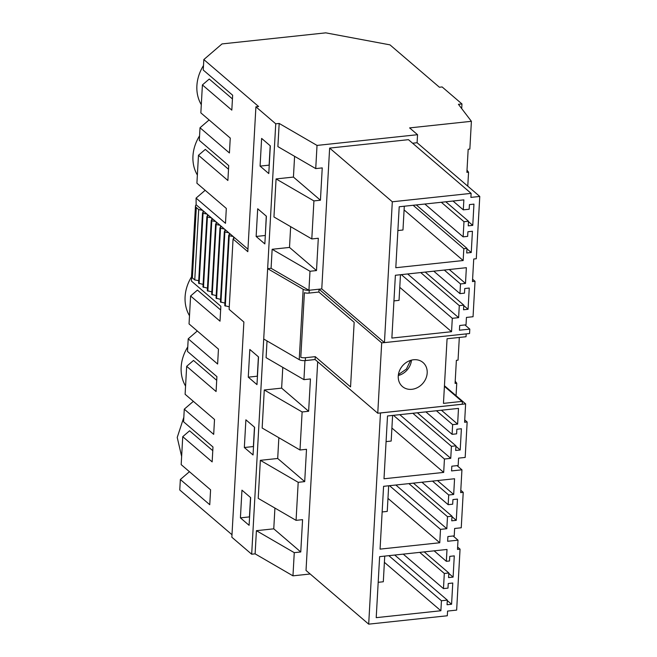 <?xml version="1.0" encoding="UTF-8"?>
<svg xmlns="http://www.w3.org/2000/svg" width="657" height="657" viewBox="0 0 657 657"><rect width="100%" height="100%" fill="white"/><g stroke="black" fill="none" stroke-linecap="round" stroke-linejoin="round"><path stroke-width="0.99" d="M463.136 236.849L463.982 221.705L468.498 221.228L468.244 225.844L472.761 225.359L473.952 204.122L469.435 204.606L469.172 209.222L463.3 209.854L463.858 199.868L399.21 206.766L395.801 267.719L463.16 260.533L463.817 248.707L466.987 248.371L466.725 252.986L471.25 252.502L472.432 231.272L467.915 231.749L467.653 236.364L463.136 236.849L424.841 204.031M471.25 252.502L466.955 248.831M466.987 248.371L416.308 204.943M463.817 248.707L413.146 205.28M463.16 260.533L404.096 209.92M463.3 209.854L453.002 201.026M472.761 225.359L468.474 221.688M468.498 221.228L445.824 201.798M463.982 221.705L441.307 202.274M475.027 281.295L473.048 316.723L466.437 317.43L466.027 324.821L459.695 325.494L459.432 330.216L469.804 329.116L469.558 333.534L384.435 342.617L392.311 201.781L471.126 193.372L470.905 197.396L479.774 196.451L476.292 258.743L473.73 259.022L473.492 263.186L472.465 281.566L475.027 281.295L472.597 279.209M452.303 318.317L458.619 317.643L459.292 305.628L463.809 305.152L463.555 309.767L468.071 309.283L469.262 288.045L464.737 288.53L464.483 293.145L459.957 293.63L460.5 283.947L465.484 283.413L466.363 267.695L395.383 275.267L391.868 338.068L451.548 331.703L452.303 318.317L401.328 274.634M467.776 186.169L468.556 172.183L466.889 172.356L468.178 149.279L469.845 149.098L471.398 121.307L409.615 127.901L417.548 134.701L317.027 145.419L279.176 123.442L275.743 123.812L255.91 106.812L258.62 106.524L203.826 59.565L222.017 43.92L325.782 32.85L389.979 44.865L439.418 87.233L442.128 86.946L461.961 103.946L458.438 104.315L471.398 121.307M467.012 170.155L468.556 172.183M461.707 108.594L461.961 103.946M479.774 196.451L417.096 142.741L417.548 134.701M417.096 142.741L412.604 143.218M471.126 193.372L408.457 139.67L329.633 148.08L392.311 201.781M274.922 508.075L273.764 528.828L256.411 530.684L255.113 553.851L251.68 554.221L267.645 268.664L271.078 268.294L308.93 290.279L321.766 288.908L329.633 148.08M321.766 288.908L384.435 342.617M279.176 123.442L277.886 146.618L315.73 168.594L317.027 145.419M315.73 168.594L322.242 167.905L320.435 200.213L313.923 200.911L311.804 238.943L318.308 238.253L316.502 270.569L309.997 271.259L308.93 290.279M311.804 238.943L273.953 216.966L276.08 178.926L293.433 177.078L294.591 156.317M293.433 177.078L320.435 200.213M276.08 178.926L313.923 200.911M308.88 290.254A4.944 1.749 -176.8 0 1 303.156 289.285L267.645 268.664L275.743 123.812M271.078 268.294L272.146 249.282L289.499 247.426L290.657 226.665M251.68 554.221L231.847 537.229L243.878 322.02L229.129 309.381L233.063 239.033L247.812 251.672L255.91 106.812M240.413 517.864L241.957 490.163L250.662 497.62L249.11 525.321L240.413 517.864L249.446 516.895L250.531 497.513M244.338 447.516L253.044 454.973L254.596 427.272L245.89 419.815L244.338 447.516L253.38 446.546L254.464 427.165M248.272 377.159L249.824 349.467L258.53 356.923L256.977 384.616L248.272 377.159L257.314 376.198L258.398 356.808M264.845 243.919L256.14 236.463L257.692 208.762L266.389 216.219L264.845 243.919M268.779 173.563L260.073 166.106L261.626 138.413L270.323 145.87L268.779 173.563M260.073 166.106L269.115 165.145L270.199 145.764M232.438 98.928L209.246 79.045L202.405 84.925L231.814 110.121L232.652 95.232L203.243 70.028L203.826 59.565M209.098 119.944L200.015 127.762L229.424 152.966L230.254 138.069L200.845 112.873L202.405 84.925M198.734 280.67L194.759 279.931L198.693 209.575L196.303 207.53A9.888 3.499 -176.8 0 1 195.474 206.011A9.888 3.499 -176.8 0 1 196.139 204.844L196.082 198.11L225.491 223.314L226.32 208.425L196.911 183.221L198.471 155.274L227.88 180.478L228.718 165.58L199.309 140.384L200.015 127.762M201.305 104.693A39.543 33.573 -49.4 0 1 203.489 65.528M199.556 135.876A39.543 33.573 130.6 0 0 197.371 175.041M196.18 204.812L247.952 249.175M265.313 235.608L266.266 216.112M256.14 236.463L265.182 235.493M289.499 247.426L316.502 270.569M272.146 249.282L309.997 271.259M228.513 169.276L205.312 149.394L198.471 155.274M205.165 190.292L196.082 198.11M469.804 329.116L464.926 324.936M451.548 331.703L399.768 287.331M458.619 317.643L407.644 273.961M459.292 305.628L420.71 272.565M463.809 305.152L425.227 272.088M468.071 309.283L463.785 305.612M459.957 293.63L433.76 271.177M460.5 283.947L444.288 270.052M465.484 283.413L449.273 269.518M204.048 211.554L202.52 212.86L198.586 283.208L203.095 284.407M208.409 215.291L206.889 216.596L202.956 286.953L207.456 288.152M212.769 219.027L211.25 220.341L207.316 290.69L211.817 291.889M217.13 222.764L215.611 224.078L211.677 294.426L216.186 295.625M221.499 226.509L219.972 227.815L216.038 298.163L220.547 299.37M225.86 230.246L224.341 231.551L220.407 301.908L224.908 303.107M230.221 233.982L228.702 235.296L224.768 305.645L229.277 306.844M319.023 289.203L318.867 292.037L354.164 322.291L350.551 386.916L315.253 356.661L315.089 359.527L305.316 360.57A4.944 1.749 -176.8 0 1 304.947 360.603A4.944 1.749 -176.8 0 1 299.222 359.642L263.712 339.012M444.411 386.357L461.97 401.402A2.472 2.094 -49.4 0 1 462.347 402.741L462.265 404.219L377.759 413.228L315.089 359.527M194.759 279.931L192.37 277.878A9.888 3.499 -176.8 0 1 191.54 276.359L195.474 206.011M315.253 356.661L305.472 357.704A4.944 1.749 -176.8 0 1 300.791 357.342L304.405 292.71A4.944 1.749 -176.8 0 0 309.086 293.079L318.867 292.037M461.97 401.402L443.459 403.382L447.072 338.749L466.035 336.729L466.199 333.896M187.762 346.929A39.543 33.573 130.6 0 0 185.57 386.094M191.581 276.761A39.543 33.573 130.6 0 0 189.503 315.738M181.636 456.443L177.226 437.447L183.829 417.277M319.047 289.195L381.692 342.88L377.759 413.228M411.479 360.135A15.817 13.427 -49.4 0 1 409.352 366.836A15.817 13.427 -49.4 0 1 398.306 375.508M384.411 342.593L381.692 342.88M425.022 380.263A15.817 13.427 -49.4 0 1 402.429 386.546A15.817 13.427 -49.4 0 1 400.425 368.807A15.817 13.427 -49.4 0 1 423.018 362.524A15.817 13.427 -49.4 0 1 425.022 380.263M199.12 283.668L203.054 213.32L202.52 212.86M203.054 213.32L206.955 214.042M203.481 287.405L207.415 217.056L206.889 216.596M207.415 217.056L211.324 217.787M207.85 291.141L211.784 220.793L211.25 220.341M211.784 220.793L215.685 221.524M212.211 294.886L216.145 224.53L215.611 224.078M216.145 224.53L220.046 225.261M216.572 298.623L220.506 228.275L219.972 227.815M220.506 228.275L224.407 229.006M220.941 302.36L224.875 232.011L224.341 231.551M224.875 232.011L228.776 232.742M225.302 306.105L229.236 235.748L228.702 235.296M229.236 235.748L233.136 236.479M234.59 237.727L233.063 239.033M198.693 209.575L202.594 210.306M256.411 530.684L294.262 552.66L300.766 551.97L302.573 519.654L296.069 520.352L258.217 498.367L260.344 460.327L277.697 458.479L278.855 437.718M264.278 389.979L302.13 411.964L300.003 449.996L262.151 428.019L264.278 389.979L281.631 388.131L282.789 367.37M304.947 360.603L303.936 379.647L266.085 357.663L267.021 340.934M273.764 528.828L300.766 551.97M296.069 520.352L298.196 482.312L304.7 481.614L306.507 449.306L300.003 449.996M255.113 553.851L292.965 575.836L294.262 552.66M292.965 575.836L310.17 573.996M444.444 385.733L465.624 403.883L464.598 422.27L467.16 421.991L465.181 457.428L458.57 458.134L458.159 465.517L451.827 466.191L451.564 470.921L461.937 469.812L460.664 492.619L463.226 492.348L461.247 527.776L454.636 528.483L454.225 535.866L447.902 536.547L447.631 541.269L458.011 540.169L457.494 549.416L460.056 549.145L456.648 610.107L447.573 611.076L447.31 615.765L368.692 624.15L306.022 570.44L317.692 361.752M304.996 360.627L315.114 359.551M303.936 379.647L310.441 378.949L308.634 411.266L302.13 411.964M368.692 624.15L380.477 412.941M465.624 403.883L380.502 412.966M450.751 458.34L451.425 446.333L455.942 445.848L455.687 450.464L460.204 449.988L461.395 428.75L456.87 429.235L456.615 433.85L452.098 434.326L452.632 424.644L457.617 424.118L458.496 408.399L387.515 415.971L384 478.772L443.689 472.408L444.436 459.021L450.751 458.34L399.776 414.666M453.683 494.466L454.562 478.748L383.581 486.32L380.066 549.121L439.755 542.756L440.502 529.37L446.817 528.696L447.491 516.681L452.008 516.197L451.753 520.82L456.27 520.336L457.461 499.098L452.936 499.583L452.681 504.198L448.164 504.683L448.706 495L453.683 494.466L437.472 480.571M449.503 560.979L446.341 561.316L447.006 549.466L379.623 556.651L376.215 617.654L440.88 610.755L441.438 600.753L447.318 600.12L447.064 604.736L451.581 604.259L452.763 583.022L448.246 583.506L447.992 588.122L443.467 588.606L444.313 573.462L448.838 572.978L448.575 577.593L453.1 577.117L454.283 555.879L449.766 556.364L449.503 560.979M453.1 577.117L448.813 573.438M448.838 572.978L424.233 551.896M444.313 573.462L419.708 552.373M443.467 588.606L403.242 554.13M451.581 604.259L447.294 600.58M447.318 600.12L394.717 555.042M441.438 600.753L388.837 555.674M440.88 610.755L384.394 562.343M446.341 561.316L434.121 550.837M460.056 549.145L457.625 547.067M456.057 395.686L456.755 383.228L455.087 383.409L456.377 360.332L458.044 360.151L459.317 337.443M467.16 421.991L464.729 419.913M463.226 492.348L460.795 490.262M260.344 460.327L298.196 482.312M458.011 540.169L453.133 535.989M189.438 471.693L180.346 479.511L179.763 489.982L231.987 534.732M180.346 479.511L209.755 504.716L210.585 489.826L181.176 464.622L182.745 436.675L212.154 461.879L212.983 446.99L183.574 421.786L184.28 409.163L213.689 434.367L214.519 419.47L185.11 394.274L186.67 366.327L216.087 391.531L216.917 376.633L187.508 351.429L188.214 338.815L217.623 364.019L218.453 349.122L189.044 323.917L190.604 295.978L220.013 321.174L220.851 306.285L191.442 281.081L191.672 277.008M193.372 401.345L184.28 409.163M212.778 450.677L189.577 430.795L182.745 436.675M281.631 388.131L308.634 411.266M455.211 381.208L456.755 383.228M220.645 309.973L197.445 290.098L190.604 295.978M197.297 330.997L188.214 338.815M461.937 469.812L457.067 465.632M443.689 472.408L391.901 428.027M444.436 459.021L393.461 415.339M451.425 446.333L412.842 413.269M455.942 445.848L417.359 412.785M460.204 449.988L455.917 446.308M452.098 434.326L425.892 411.882M452.632 424.644L436.429 410.756M457.617 424.118L441.405 410.223M277.697 458.479L304.7 481.614M216.711 380.329L193.511 360.447L186.67 366.327M439.755 542.756L387.967 498.384M440.502 529.37L389.527 485.687M446.817 528.696L395.843 485.014M447.491 516.681L408.909 483.618M452.008 516.197L413.425 483.141M456.27 520.336L451.983 516.657M448.164 504.683L421.958 482.23M448.706 495L432.495 481.105M397.879 230.55L402.971 230.007L404.301 206.224M393.945 300.898L399.037 300.356L400.474 274.725M386.078 441.603L391.178 441.061L392.607 415.429M382.144 511.951L387.244 511.409L388.673 485.778M378.194 582.307L383.31 581.757L384.739 556.109M398.421 374.564L406.379 369.094L410.559 360.397M305.472 357.704L305.316 360.57M309.242 290.246L309.086 293.079M303.156 289.285L299.222 359.642M196.303 207.53L192.37 277.878M233.654 236.922L233.564 238.606M229.293 233.186L229.203 234.869M224.932 229.449L224.834 231.124M220.563 225.712L220.473 227.388M216.202 221.967L216.112 223.651M211.841 218.231L211.743 219.906M207.472 214.494L207.382 216.169M203.112 210.749L203.021 212.433"/></g></svg>
